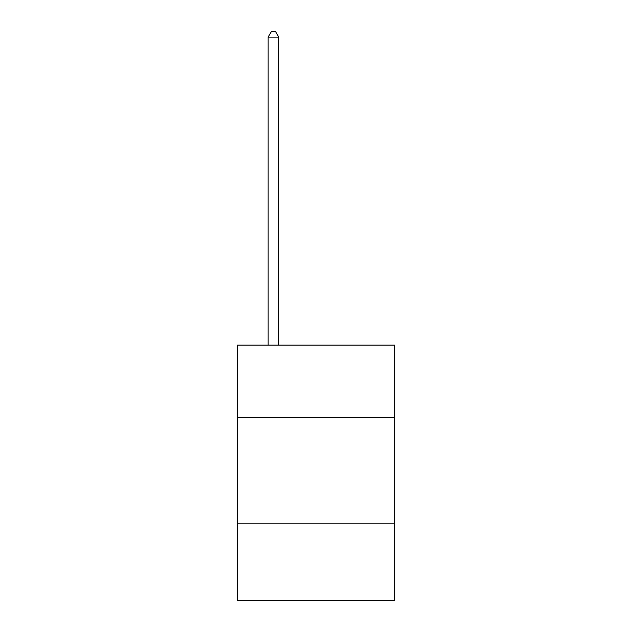<?xml version="1.0" encoding="UTF-8"?>
<svg xmlns="http://www.w3.org/2000/svg" width="632" height="632" viewBox="0 0 632 632"><rect width="100%" height="100%" fill="white"/><g stroke="black" fill="none" stroke-linecap="round" stroke-linejoin="round"><path stroke-width="0.95" d="M394.708 417.468L394.708 345.143L237.292 345.143L237.292 417.468L394.708 417.468L394.708 600.4L237.292 600.4L237.292 417.468M394.708 523.825L237.292 523.825M278.775 345.143L278.775 37.13L268.142 37.13L268.142 345.143M268.142 37.13L271.333 31.6L275.584 31.6L278.775 37.13"/></g></svg>
